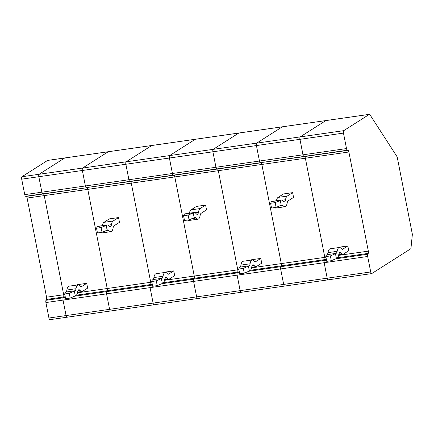<?xml version="1.0" encoding="UTF-8"?>
<svg xmlns="http://www.w3.org/2000/svg" width="434" height="434" viewBox="0 0 434 434"><rect width="100%" height="100%" fill="white"/><g stroke="black" fill="none" stroke-linecap="round" stroke-linejoin="round"><path stroke-width="0.65" d="M49.986 319.636A2.083 0.705 -98.1 0 1 49.883 319.674L67.015 317.221A2.083 0.705 -98.1 0 0 67.118 317.183A2.083 0.705 -98.1 0 1 67.015 317.221A2.083 0.705 -98.1 0 1 66.076 315.567L109.596 309.339L106.558 293.861L63.038 300.095A2.083 0.705 -98.1 0 1 63.136 297.832L63.603 297.002A2.083 0.705 -98.1 0 0 63.695 294.746L44.246 195.609L27.114 198.061L46.563 297.198L63.695 294.746A2.083 0.705 -98.1 0 1 63.603 297.002L65.236 296.769M46.563 297.198A2.083 0.705 81.9 0 1 46.471 299.46L45.999 300.285A2.083 0.705 -98.1 0 0 45.906 302.547L48.944 318.024L66.076 315.567L63.038 300.095L66.076 315.567A2.083 0.705 -98.1 0 0 67.015 317.221L110.534 310.994A2.083 0.705 81.9 0 0 110.637 310.95M337.516 257.785L368.238 253.391A2.083 0.705 81.9 0 0 368.33 251.129L348.882 151.992A2.083 0.705 81.9 0 0 348.025 150.343L304.5 156.571A2.083 0.705 -98.1 0 1 305.362 158.226L261.843 164.453A2.083 0.705 81.9 0 0 260.98 162.804L217.461 169.032A2.083 0.705 -98.1 0 1 218.324 170.687L237.772 269.823L218.324 170.687L174.804 176.915A2.083 0.705 81.9 0 0 173.942 175.265L130.422 181.499A2.083 0.705 -98.1 0 1 131.285 183.148L87.766 189.376A2.083 0.705 81.9 0 0 86.903 187.727L42.733 193.841A2.083 0.705 -98.1 0 1 41.87 192.191L24.738 194.644L21.7 179.166L38.832 176.714A2.083 0.705 -98.1 0 1 39.082 174.278L64.709 157.976A2.083 0.705 -98.1 0 1 64.812 157.938A2.083 0.705 -98.1 0 1 64.921 157.949M21.7 179.166A2.083 0.705 -98.1 0 1 21.95 176.736L47.572 160.434A2.083 0.705 -98.1 0 1 47.675 160.396A2.083 0.705 -98.1 0 1 47.783 160.401M49.883 319.674A2.083 0.705 -98.1 0 1 48.944 318.024M24.738 194.644A2.083 0.705 81.9 0 0 25.595 196.293L26.252 196.412A2.083 0.705 -98.1 0 1 27.114 198.061M76.4 295.174L107.122 290.775A2.083 0.705 81.9 0 0 107.214 288.512L87.766 189.376L44.246 195.609A2.083 0.705 -98.1 0 0 43.384 193.96A2.083 0.705 -98.1 0 1 44.246 195.609L63.695 294.746L64.807 294.583M163.439 282.713L194.161 278.313L193.694 279.143A2.083 0.705 81.9 0 0 193.597 281.4L196.635 296.878A2.083 0.705 81.9 0 0 197.573 298.532A2.083 0.705 81.9 0 1 196.635 296.878L193.597 281.4L150.077 287.634A2.083 0.705 -98.1 0 1 150.175 285.371L106.655 291.605L107.122 290.775L106.655 291.605A2.083 0.705 81.9 0 0 106.558 293.861L109.596 309.339A2.083 0.705 81.9 0 0 110.534 310.994A2.083 0.705 81.9 0 1 109.596 309.339L153.115 303.106L150.077 287.634L153.115 303.106A2.083 0.705 81.9 0 0 154.054 304.76A2.083 0.705 -98.1 0 1 153.115 303.106L240.154 290.644L237.116 275.172L240.154 290.644A2.083 0.705 81.9 0 0 241.092 292.299A2.083 0.705 81.9 0 0 241.196 292.261A2.083 0.705 -98.1 0 1 241.092 292.299A2.083 0.705 -98.1 0 1 240.154 290.644L327.193 278.183L324.155 262.711L327.193 278.183A2.083 0.705 81.9 0 0 328.131 279.838A2.083 0.705 -98.1 0 1 327.193 278.183L370.712 271.955A2.083 0.705 81.9 0 0 371.65 273.604A2.083 0.705 81.9 0 0 371.754 273.566L410.651 248.828A2.083 0.705 81.9 0 0 410.993 247.944L412.3 235.049A2.083 0.705 81.9 0 0 412.208 233.497L397.349 157.77A2.083 0.705 81.9 0 0 396.882 156.457L369.914 114.668A2.083 0.705 81.9 0 0 369.448 114.326A2.083 0.705 81.9 0 0 369.345 114.364L343.717 130.667A2.083 0.705 81.9 0 0 343.473 133.102L346.506 148.574A2.083 0.705 81.9 0 0 347.368 150.229L303.849 156.457A2.083 0.705 -98.1 0 1 302.986 154.808L259.467 161.036A2.083 0.705 81.9 0 0 260.329 162.69L216.81 168.918A2.083 0.705 -98.1 0 1 215.948 167.269L172.428 173.497A2.083 0.705 81.9 0 0 173.291 175.152L129.771 181.379A2.083 0.705 -98.1 0 1 128.909 179.73L41.87 192.191L38.832 176.714L41.87 192.191A2.083 0.705 -98.1 0 0 42.733 193.841L25.595 196.293M45.906 302.547L63.038 300.095A2.083 0.705 -98.1 0 1 63.136 297.832L63.603 297.002L46.471 299.46M26.252 196.412L86.903 187.727A2.083 0.705 81.9 0 1 87.766 189.376L107.214 288.512L150.734 282.284A2.083 0.705 -98.1 0 1 150.641 284.541A2.083 0.705 81.9 0 0 150.734 282.284L131.285 183.148L150.734 282.284L151.851 282.122M108.44 151.716A2.083 0.705 81.9 0 0 108.332 151.71A2.083 0.705 81.9 0 0 108.229 151.748L82.601 168.05A2.083 0.705 81.9 0 0 82.352 170.486L85.389 185.958A2.083 0.705 81.9 0 0 86.252 187.613A2.083 0.705 81.9 0 1 85.389 185.958L82.352 170.486L38.832 176.714A2.083 0.705 -98.1 0 1 39.082 174.278L64.709 157.976A2.083 0.705 -98.1 0 1 64.812 157.938L108.332 151.71A2.083 0.705 81.9 0 0 108.229 151.748L82.601 168.05A2.083 0.705 81.9 0 0 82.352 170.486L125.871 164.253L128.909 179.73L125.871 164.253A2.083 0.705 -98.1 0 1 126.12 161.817L151.748 145.515A2.083 0.705 -98.1 0 1 151.851 145.477A2.083 0.705 81.9 0 0 151.748 145.515L195.267 139.287L169.64 155.589A2.083 0.705 81.9 0 0 169.39 158.025L212.91 151.792L215.948 167.269L212.91 151.792A2.083 0.705 -98.1 0 1 213.159 149.356L238.787 133.054A2.083 0.705 -98.1 0 1 238.89 133.016A2.083 0.705 -98.1 0 1 238.998 133.026M78.207 284.867A11.034 3.727 -98.1 0 0 76.004 288.713A6.13 2.072 -98.1 0 1 75.082 290.737L69.256 293.313L70.194 298.077L65.621 298.733L64.688 293.97L65.236 292.494L65.946 292.044A6.13 2.072 -98.1 0 0 66.869 290.021A11.034 3.727 -98.1 0 1 69.066 286.18L78.207 284.867A11.034 3.727 -98.1 0 1 80.225 286.028A6.13 2.072 -98.1 0 0 81.348 286.673A6.13 2.072 -98.1 0 0 81.652 286.559L86.708 283.342L77.567 284.65L76.937 285.051M69.256 293.313L64.688 293.97M86.708 283.342L87.641 288.105L82.585 291.322A11.034 3.727 -98.1 0 1 82.042 291.529A11.034 3.727 -98.1 0 1 80.024 290.368L78.001 290.655M74.371 291.187L75.304 295.95L76.015 295.5A11.034 3.727 -98.1 0 0 77.675 291.86A6.13 2.072 -98.1 0 1 78.901 289.722A6.13 2.072 -98.1 0 1 80.024 290.368M75.304 295.95L70.194 298.077M74.794 296.162L106.655 291.605A2.083 0.705 81.9 0 0 106.558 293.861L150.077 287.634A2.083 0.705 -98.1 0 1 150.175 285.371L150.641 284.541L150.175 285.371L152.421 285.051M152.28 284.308L107.122 290.775A2.083 0.705 81.9 0 0 107.214 288.512L77.496 292.771M282.518 126.793A2.083 0.705 81.9 0 0 282.409 126.788A2.083 0.705 81.9 0 0 282.306 126.826L256.678 143.128A2.083 0.705 81.9 0 0 256.429 145.564L259.467 161.036L215.948 167.269A2.083 0.705 -98.1 0 0 216.81 168.918L173.291 175.152A2.083 0.705 81.9 0 1 172.428 173.497L169.39 158.025L172.428 173.497L128.909 179.73A2.083 0.705 -98.1 0 0 129.771 181.379L86.252 187.613L130.422 181.499A2.083 0.705 -98.1 0 1 131.285 183.148L174.804 176.915L194.253 276.051L237.772 269.823A2.083 0.705 -98.1 0 1 237.68 272.08A2.083 0.705 81.9 0 0 237.772 269.823L238.89 269.66M110.534 310.994L154.054 304.76A2.083 0.705 81.9 0 0 154.157 304.722A2.083 0.705 -98.1 0 1 154.054 304.76L197.573 298.532A2.083 0.705 81.9 0 0 197.676 298.489M21.95 176.736L126.12 161.817A2.083 0.705 81.9 0 0 125.871 164.253L169.39 158.025A2.083 0.705 81.9 0 1 169.64 155.589L213.159 149.356L238.787 133.054L282.306 126.826L256.678 143.128A2.083 0.705 81.9 0 0 256.429 145.564L299.954 139.33L302.986 154.808L299.954 139.33A2.083 0.705 -98.1 0 1 300.198 136.894L325.825 120.592A2.083 0.705 -98.1 0 1 325.929 120.554A2.083 0.705 81.9 0 0 325.825 120.592L369.345 114.364M105.055 231.045L108.901 230.497A11.034 3.727 81.9 0 0 110.92 231.653A11.034 3.727 81.9 0 0 113.122 227.812A6.13 2.072 81.9 0 1 114.044 225.788L119.48 222.333L118.547 217.57L109.406 218.877L103.97 222.333A11.034 3.727 81.9 0 0 102.364 225.675M108.901 230.497A6.13 2.072 81.9 0 0 107.773 229.852A6.13 2.072 81.9 0 0 107.475 229.966L107.144 230.177L106.211 225.414L106.542 225.203A11.034 3.727 81.9 0 1 107.079 224.996A11.034 3.727 81.9 0 1 109.102 226.157A6.13 2.072 81.9 0 0 110.225 226.803A6.13 2.072 81.9 0 0 111.446 224.666A11.034 3.727 81.9 0 1 113.106 221.025L118.547 217.57M107.079 224.996L97.943 226.304A11.034 3.727 81.9 0 0 97.406 226.51L96.527 228.197L101.095 227.541L106.211 225.414M107.144 230.177L102.028 232.304L101.095 227.541M96.527 228.197L97.46 232.96L102.028 232.304M100.476 232.526A11.034 3.727 81.9 0 0 101.784 232.966L110.92 231.653M250.478 270.252L281.199 265.852L280.733 266.682A2.083 0.705 81.9 0 0 280.635 268.939L283.673 284.416A2.083 0.705 81.9 0 0 284.612 286.071A2.083 0.705 81.9 0 0 284.715 286.028M343.473 133.102L299.954 139.33A2.083 0.705 81.9 0 1 300.198 136.894L213.159 149.356A2.083 0.705 81.9 0 0 212.91 151.792L256.429 145.564L259.467 161.036A2.083 0.705 81.9 0 0 260.329 162.69L260.98 162.804A2.083 0.705 81.9 0 1 261.843 164.453L281.292 263.59A2.083 0.705 81.9 0 1 281.199 265.852A2.083 0.705 81.9 0 0 281.292 263.59L324.811 257.362A2.083 0.705 -98.1 0 1 324.719 259.619A2.083 0.705 81.9 0 0 324.811 257.362L305.362 158.226L324.811 257.362L325.929 257.199M370.712 271.955L367.674 256.478L324.155 262.711A2.083 0.705 -98.1 0 1 324.252 260.449L324.719 259.619L324.252 260.449L280.733 266.682A2.083 0.705 81.9 0 0 280.635 268.939L237.116 275.172A2.083 0.705 -98.1 0 1 237.214 272.91L237.68 272.08L237.214 272.91L193.694 279.143A2.083 0.705 81.9 0 0 193.597 281.4L237.116 275.172A2.083 0.705 -98.1 0 1 237.214 272.91L239.459 272.59M326.498 260.129L324.252 260.449A2.083 0.705 -98.1 0 0 324.155 262.711L280.635 268.939L283.673 284.416A2.083 0.705 81.9 0 0 284.612 286.071L328.131 279.838A2.083 0.705 81.9 0 0 328.234 279.8A2.083 0.705 -98.1 0 1 328.131 279.838L371.65 273.604M279.133 206.123L282.979 205.575A11.034 3.727 81.9 0 0 284.997 206.73A11.034 3.727 81.9 0 0 287.2 202.89A6.13 2.072 81.9 0 1 288.122 200.866L293.558 197.41L292.624 192.647L283.483 193.955L278.048 197.41A11.034 3.727 81.9 0 0 276.442 200.752M282.979 205.575A6.13 2.072 81.9 0 0 281.856 204.929A6.13 2.072 81.9 0 0 281.552 205.043L281.221 205.255L280.288 200.492L280.619 200.28A11.034 3.727 81.9 0 1 281.156 200.074A11.034 3.727 81.9 0 1 283.18 201.235A6.13 2.072 81.9 0 0 284.303 201.881A6.13 2.072 81.9 0 0 285.529 199.743A11.034 3.727 81.9 0 1 287.189 196.103L292.624 192.647M281.156 200.074L272.02 201.381A11.034 3.727 81.9 0 0 271.483 201.588L270.604 203.275L275.172 202.618L280.288 200.492M281.221 205.255L276.105 207.381L275.172 202.618M270.604 203.275L271.538 208.038L276.105 207.381M274.559 207.604A11.034 3.727 81.9 0 0 275.861 208.043L284.997 206.73M195.479 139.254A2.083 0.705 81.9 0 0 195.371 139.249A2.083 0.705 81.9 0 0 195.267 139.287L169.64 155.589L126.12 161.817L151.748 145.515L47.572 160.434M108.332 151.71L151.851 145.477A2.083 0.705 -98.1 0 1 151.96 145.488M165.245 272.406A11.034 3.727 -98.1 0 0 163.043 276.252A6.13 2.072 -98.1 0 1 162.121 278.275L156.294 280.852L157.233 285.615L152.659 286.272L151.726 281.509L152.274 280.033L152.985 279.583A6.13 2.072 -98.1 0 0 153.907 277.559A11.034 3.727 -98.1 0 1 156.104 273.718L165.245 272.406A11.034 3.727 -98.1 0 1 167.264 273.566A6.13 2.072 -98.1 0 0 168.387 274.212A6.13 2.072 -98.1 0 0 168.69 274.098L173.746 270.881L164.605 272.189L163.976 272.59M156.294 280.852L151.726 281.509M173.746 270.881L174.68 275.644L169.623 278.861A11.034 3.727 -98.1 0 1 169.086 279.067A11.034 3.727 -98.1 0 1 167.063 277.906L165.039 278.194M161.41 278.726L162.343 283.489L163.054 283.039A11.034 3.727 -98.1 0 0 164.719 279.398A6.13 2.072 -98.1 0 1 165.94 277.261A6.13 2.072 -98.1 0 1 167.063 277.906M162.343 283.489L157.233 285.615M251.574 267.849L281.292 263.59L261.843 164.453L218.324 170.687A2.083 0.705 -98.1 0 0 217.461 169.032L173.942 175.265A2.083 0.705 81.9 0 1 174.804 176.915L194.253 276.051A2.083 0.705 81.9 0 1 194.161 278.313L193.694 279.143L161.833 283.7M346.506 148.574L302.986 154.808A2.083 0.705 -98.1 0 0 303.849 156.457L260.329 162.69L304.5 156.571A2.083 0.705 -98.1 0 1 305.362 158.226L348.882 151.992M343.717 130.667L300.198 136.894L325.825 120.592L282.306 126.826A2.083 0.705 81.9 0 1 282.409 126.788L325.929 120.554A2.083 0.705 -98.1 0 1 326.037 120.565M339.323 247.483A11.034 3.727 -98.1 0 0 337.12 251.329A6.13 2.072 -98.1 0 1 336.198 253.353L330.377 255.93L331.31 260.693L326.742 261.349L325.804 256.586L326.352 255.111L327.062 254.66A6.13 2.072 -98.1 0 0 327.985 252.637A11.034 3.727 -98.1 0 1 330.182 248.796L339.323 247.483A11.034 3.727 -98.1 0 1 341.346 248.644A6.13 2.072 -98.1 0 0 342.469 249.29A6.13 2.072 -98.1 0 0 342.768 249.176L347.824 245.959L338.688 247.266L338.053 247.668M330.377 255.93L325.804 256.586M347.824 245.959L348.757 250.722L343.701 253.939A11.034 3.727 -98.1 0 1 343.164 254.14A11.034 3.727 -98.1 0 1 341.14 252.984L339.117 253.272M335.487 253.803L336.426 258.566L337.137 258.116A11.034 3.727 -98.1 0 0 338.797 254.476A6.13 2.072 -98.1 0 1 340.017 252.338A6.13 2.072 -98.1 0 1 341.14 252.984M336.426 258.566L331.31 260.693M368.238 253.391L367.772 254.221A2.083 0.705 81.9 0 0 367.674 256.478M347.368 150.229L348.025 150.343M252.284 259.944A11.034 3.727 -98.1 0 0 250.082 263.791A6.13 2.072 -98.1 0 1 249.159 265.814L243.333 268.391L244.271 273.154L239.704 273.811L238.765 269.047L239.313 267.572L240.024 267.122A6.13 2.072 -98.1 0 0 240.946 265.098A11.034 3.727 -98.1 0 1 243.143 261.257L252.284 259.944A11.034 3.727 -98.1 0 1 254.302 261.105A6.13 2.072 -98.1 0 0 255.431 261.751A6.13 2.072 -98.1 0 0 255.729 261.637L260.785 258.42L251.649 259.727L251.015 260.129M243.333 268.391L238.765 269.047M260.785 258.42L261.718 263.183L256.662 266.4A11.034 3.727 -98.1 0 1 256.125 266.606A11.034 3.727 -98.1 0 1 254.102 265.445L252.078 265.733M248.449 266.264L249.382 271.028L250.098 270.577A11.034 3.727 -98.1 0 0 251.758 266.937A6.13 2.072 -98.1 0 1 252.979 264.8A6.13 2.072 -98.1 0 1 254.102 265.445M249.382 271.028L244.271 273.154M326.357 259.386L281.199 265.852L280.733 266.682L248.872 271.239M239.318 271.847L194.161 278.313A2.083 0.705 81.9 0 0 194.253 276.051L164.535 280.31M151.851 145.477L195.371 139.249A2.083 0.705 81.9 0 0 195.267 139.287L238.787 133.054A2.083 0.705 81.9 0 1 238.89 133.016L282.409 126.788M192.094 218.584L195.94 218.036A11.034 3.727 81.9 0 0 197.958 219.192A11.034 3.727 81.9 0 0 200.161 215.351A6.13 2.072 81.9 0 1 201.083 213.327L206.519 209.872L205.586 205.108L196.445 206.416L191.009 209.872A11.034 3.727 81.9 0 0 189.403 213.213M195.94 218.036A6.13 2.072 81.9 0 0 194.817 217.391A6.13 2.072 81.9 0 0 194.513 217.505L194.182 217.716L193.249 212.953L193.58 212.741A11.034 3.727 81.9 0 1 194.117 212.535A11.034 3.727 81.9 0 1 196.141 213.696A6.13 2.072 81.9 0 0 197.264 214.342A6.13 2.072 81.9 0 0 198.484 212.204A11.034 3.727 81.9 0 1 200.145 208.564L205.586 205.108M194.117 212.535L184.982 213.843A11.034 3.727 81.9 0 0 184.445 214.049L183.566 215.736L188.134 215.08L193.249 212.953M194.182 217.716L189.067 219.843L188.134 215.08M183.566 215.736L184.499 220.499L189.067 219.843M187.521 220.065A11.034 3.727 81.9 0 0 188.823 220.505L197.958 219.192M65.382 297.512L45.999 300.285M81.652 286.559L81.033 286.646M76.004 288.713L66.869 290.021M75.082 290.737L65.946 292.044M97.406 226.51L106.542 225.203M103.97 222.333L113.106 221.025M107.963 225.165L111.446 224.666M271.483 201.588L280.619 200.28M278.048 197.41L287.189 196.103M282.04 200.242L285.529 199.743M168.69 274.098L168.072 274.185M163.043 276.252L153.907 277.559M162.121 278.275L152.985 279.583M342.768 249.176L342.149 249.262M337.12 251.329L327.985 252.637M336.198 253.353L327.062 254.66M367.772 254.221L335.911 258.778M338.612 255.387L368.33 251.129M255.729 261.637L255.111 261.724M250.082 263.791L240.946 265.098M249.159 265.814L240.024 267.122M184.445 214.049L193.58 212.741M191.009 209.872L200.145 208.564M195.002 212.703L198.484 212.204M47.675 160.396L64.812 157.938M82.042 291.529L77.626 292.158M169.086 279.067L164.665 279.697M343.164 254.14L338.742 254.774M325.929 120.554L369.448 114.326M256.125 266.606L251.704 267.236M197.573 298.532L284.612 286.071M195.371 139.249L238.89 133.016"/></g></svg>
